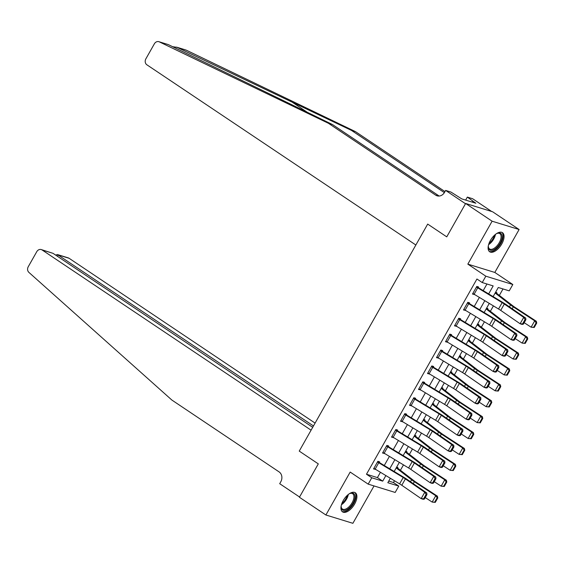 <?xml version="1.0" encoding="UTF-8"?>
<svg xmlns="http://www.w3.org/2000/svg" width="565" height="565" viewBox="0 0 565 565"><rect width="100%" height="100%" fill="white"/><g stroke="black" fill="none" stroke-linecap="round" stroke-linejoin="round"><path stroke-width="0.85" d="M354.615 504.058A11.491 5.77 123.8 0 0 355.321 492.758A11.491 5.77 123.8 0 0 343.23 500.555A11.491 5.77 123.8 0 0 342.524 511.855A11.491 5.77 123.8 0 0 354.615 504.058M501.762 243.967A11.491 5.77 123.8 0 0 502.469 232.667A11.491 5.77 123.8 0 0 490.385 240.464A11.491 5.77 123.8 0 0 489.678 251.764A11.491 5.77 123.8 0 0 501.762 243.967M388.748 481.083L393.473 482.538L398.77 486.091L395.175 492.447L368.175 484.134L371.777 477.778L382.717 481.147L385.874 475.575M491.663 211.48L472.63 198.732L467.34 197.1L475.864 203.238L461.782 198.901L450.927 192.051L445.637 190.419L465.496 203.725L446.753 236.855L427.691 224.086L299.245 451.103L318.307 463.879L299.245 451.103L311.082 430.184L42.114 249.977A4.421 3.778 -72.9 0 0 41.252 249.568A4.421 3.778 -72.9 0 0 36.774 251.665L28.25 266.729A4.421 3.778 -72.9 0 0 28.893 272.387L171.873 400.055L279.089 471.888A7.366 6.3 107.1 0 1 280.784 481.797L279.703 483.704L299.563 497.009L318.307 463.879L299.415 497.264L325.892 514.998L352.885 523.31L374.03 485.935M158.864 41.69L168.179 44.557L159.316 41.867A4.421 3.778 -72.9 0 0 158.864 41.69A4.421 3.778 -72.9 0 0 154.386 43.788L145.862 58.852A4.421 3.778 -72.9 0 0 146.879 64.798L415.854 245.005L427.691 224.086L446.753 236.855L465.638 203.471L492.631 211.783L519.108 229.517L492.115 221.205L467.827 264.13L485.829 276.193L512.822 284.506L509.22 290.862L498.281 287.493L493.118 296.611M467.827 264.13L494.82 272.443L519.108 229.517M494.82 272.443L512.822 284.506M393.473 482.538L394.476 480.773M400.423 470.264L403.474 464.875M409.413 454.366L412.464 448.97M418.411 438.468L421.462 433.073M427.401 422.571L430.452 417.175M436.399 406.673L439.45 401.277M445.389 390.775L448.448 385.379M454.387 374.877L457.438 369.482M463.385 358.98L466.436 353.584M472.375 343.082L475.426 337.686M481.373 327.184L484.424 321.789M490.364 311.287L493.415 305.891M499.361 295.389L503.005 288.948M465.638 203.471L492.115 221.205M495.604 292.218L496.868 292.606L496.508 293.242A5.156 0.664 -150.5 0 1 497.518 293.97L513.084 306.004A7.366 0.946 29.5 0 0 514.92 307.296L536.333 321.273L536.75 323.039L536.1 322.869L533.579 327.319L534.229 327.488L536.75 323.039M486.613 308.116L487.87 308.504L487.51 309.14A5.156 0.664 -150.5 0 1 488.527 309.867L504.086 321.902A7.366 0.946 29.5 0 0 505.929 323.194L527.343 337.171L527.752 338.936L527.103 338.767L524.588 343.216L525.238 343.386L527.752 338.936M477.616 324.013L478.88 324.402L478.52 325.037A5.156 0.664 -150.5 0 1 479.53 325.765L495.095 337.799A7.366 0.946 29.5 0 0 496.932 339.092L518.345 353.069L518.762 354.834L518.112 354.665L515.591 359.114L516.241 359.284L518.762 354.834M468.625 339.911L469.882 340.3L469.522 340.935A5.156 0.664 -150.5 0 1 470.539 341.663L486.098 353.697A7.366 0.946 29.5 0 0 487.941 354.99L509.355 368.966L509.764 370.732L509.114 370.562L506.593 375.012L507.25 375.181L509.764 370.732M459.627 355.809L460.885 356.197L460.524 356.833A5.156 0.664 -150.5 0 1 461.541 357.56L477.107 369.595A7.366 0.946 29.5 0 0 478.943 370.887L500.357 384.864L500.774 386.63L500.117 386.46L497.603 390.909L498.252 391.086L500.774 386.63M450.63 371.706L451.894 372.095L451.534 372.731A5.156 0.664 -150.5 0 1 452.544 373.458L468.11 385.492A7.366 0.946 29.5 0 0 469.953 386.785L491.366 400.762L491.776 402.527L491.126 402.358L488.605 406.807L489.262 406.984L491.776 402.527M441.639 387.604L442.896 387.993L442.536 388.628A5.156 0.664 -150.5 0 1 443.553 389.356L459.112 401.39A7.366 0.946 29.5 0 0 460.955 402.683L482.369 416.659L482.785 418.425L482.129 418.255L479.614 422.705L480.264 422.881L482.785 418.425M432.642 403.502L433.906 403.89L433.546 404.526A5.156 0.664 -150.5 0 1 434.556 405.253L450.121 417.288A7.366 0.946 29.5 0 0 451.958 418.58L473.371 432.557L473.788 434.323L473.138 434.153L470.617 438.602L471.267 438.779L473.788 434.323M423.651 419.4L424.908 419.788L424.548 420.424A5.156 0.664 -150.5 0 1 425.565 421.151L441.124 433.186A7.366 0.946 29.5 0 0 442.967 434.478L464.381 448.455L464.79 450.22L464.14 450.051L461.626 454.5L462.276 454.677L464.79 450.22M414.654 435.297L415.911 435.686L415.558 436.321A5.156 0.664 -150.5 0 1 416.567 437.049L432.133 449.083A7.366 0.946 29.5 0 0 433.969 450.376L455.383 464.352L455.8 466.118L455.15 465.948L452.629 470.398L453.278 470.574L455.8 466.118M405.663 451.195L406.92 451.583L406.56 452.219A5.156 0.664 -150.5 0 1 407.577 452.946L423.136 464.981A7.366 0.946 29.5 0 0 424.979 466.273L446.392 480.25L446.802 482.016L446.152 481.846L443.631 486.296L444.288 486.472L446.802 482.016M396.665 467.093L397.922 467.481L397.562 468.117A5.156 0.664 -150.5 0 1 398.579 468.844L414.145 480.879A7.366 0.946 29.5 0 0 415.981 482.171L437.395 496.155L437.811 497.913L437.155 497.744L434.64 502.193L435.29 502.37L437.811 497.913M488.654 293.913L493.174 285.918L482.228 282.549L476.938 279.004L366.48 474.233L377.427 477.602L380.436 472.284M384.271 465.504L389.426 456.386M393.261 449.606L398.424 440.488M402.259 433.708L407.414 424.59M411.256 417.81L416.412 408.693M420.247 401.913L425.403 392.795M429.245 386.015L434.4 376.897M438.235 370.117L443.398 361M447.233 354.213L452.388 345.102M456.223 338.315L461.386 329.204M465.221 322.417L470.377 313.307M474.219 306.52L479.374 297.409M483.209 290.622L486.952 284.004M477.7 287.868L474.106 294.224A5.156 0.664 29.5 0 1 472.849 293.426L476.443 287.062A5.156 0.664 29.5 0 0 477.7 287.868L502.151 302.635A7.366 0.946 -150.5 0 1 504.326 304.034L523.706 317.389L525.718 318.074L506.332 304.719A11.053 1.427 29.5 0 0 503.076 302.628L478.265 287.627L478.626 286.992L476.804 286.427L472.488 294.061L474.423 294.414M468.71 303.765L465.108 310.121A5.156 0.664 29.5 0 1 463.851 309.323L467.446 302.96A5.156 0.664 29.5 0 0 468.71 303.765L493.16 318.533A7.366 0.946 -150.5 0 1 495.328 319.931L514.715 333.286L516.721 333.971L497.341 320.616A11.053 1.427 29.5 0 0 494.078 318.526L469.275 303.525L469.635 302.889L467.806 302.324L463.491 309.959L465.433 310.312M459.712 319.663L456.117 326.019A5.156 0.664 29.5 0 1 454.853 325.221L458.455 318.858A5.156 0.664 29.5 0 0 459.712 319.663L484.163 334.431A7.366 0.946 -150.5 0 1 486.338 335.829L505.717 349.184L507.73 349.869L488.344 336.514A11.053 1.427 29.5 0 0 485.088 334.423L460.277 319.423L460.637 318.787L458.815 318.222L454.493 325.857L456.435 326.21M450.722 335.561L447.12 341.917A5.156 0.664 29.5 0 1 445.863 341.119L449.458 334.763A5.156 0.664 29.5 0 0 450.722 335.561L475.165 350.328A7.366 0.946 -150.5 0 1 477.34 351.727L496.72 365.082L498.733 365.767L479.353 352.412A11.053 1.427 29.5 0 0 476.09 350.321L451.287 335.32L451.64 334.685L449.818 334.12L445.502 341.754L447.445 342.108M441.724 351.458L438.129 357.815A5.156 0.664 29.5 0 1 436.865 357.016L440.467 350.66A5.156 0.664 29.5 0 0 441.724 351.458L466.174 366.226A7.366 0.946 -150.5 0 1 468.35 367.624L487.729 380.98L489.735 381.665L470.355 368.309A11.053 1.427 29.5 0 0 467.1 366.219L442.289 351.218L442.649 350.582L440.827 350.018L436.505 357.652L438.447 358.012M432.734 367.356L429.132 373.712A5.156 0.664 29.5 0 1 427.875 372.914L431.469 366.558A5.156 0.664 29.5 0 0 432.734 367.356L457.177 382.124A7.366 0.946 -150.5 0 1 459.352 383.522L478.732 396.877L480.744 397.562L461.365 384.207A11.053 1.427 29.5 0 0 458.102 382.117L433.291 367.116L433.652 366.48L431.83 365.922L427.514 373.55L429.449 373.91M423.736 383.254L420.141 389.61A5.156 0.664 29.5 0 1 418.877 388.812L422.479 382.456A5.156 0.664 29.5 0 0 423.736 383.254L448.186 398.021A7.366 0.946 -150.5 0 1 450.354 399.42L469.741 412.775L471.747 413.46L452.367 400.105A11.053 1.427 29.5 0 0 449.111 398.014L424.301 383.014L424.661 382.378L422.832 381.82L418.517 389.447L420.459 389.808M414.738 399.151L411.143 405.508A5.156 0.664 29.5 0 1 409.886 404.709L413.481 398.353A5.156 0.664 29.5 0 0 414.738 399.151L439.189 413.919A7.366 0.946 -150.5 0 1 441.364 415.317L460.743 428.673L462.756 429.358L443.37 416.002A11.053 1.427 29.5 0 0 440.114 413.912L415.663 399.144L415.303 398.911L415.663 398.276L413.841 397.718L409.526 405.345L411.461 405.705M405.748 415.049L402.146 421.405A5.156 0.664 29.5 0 1 400.889 420.607L404.484 414.251A5.156 0.664 29.5 0 0 405.748 415.049L430.198 429.817A7.366 0.946 -150.5 0 1 432.366 431.215L451.753 444.57L453.759 445.255L434.379 431.9A11.053 1.427 29.5 0 0 431.116 429.81L406.673 415.042L406.313 414.809L406.673 414.173L404.844 413.615L400.529 421.243L402.471 421.603M396.75 430.947L393.155 437.303A5.156 0.664 29.5 0 1 391.891 436.505L395.493 430.149A5.156 0.664 29.5 0 0 396.75 430.947L421.2 445.714A7.366 0.946 -150.5 0 1 423.376 447.113L442.755 460.468L444.768 461.153L425.381 447.805A11.053 1.427 29.5 0 0 422.126 445.707L397.675 430.94L397.315 430.707L397.675 430.071L395.853 429.513L391.531 437.141L393.473 437.501M387.76 446.844L384.158 453.201A5.156 0.664 29.5 0 1 382.901 452.403L386.495 446.046A5.156 0.664 29.5 0 0 387.76 446.844L412.203 461.619A7.366 0.946 -150.5 0 1 414.378 463.01L433.758 476.366L435.77 477.051L416.391 463.703A11.053 1.427 29.5 0 0 413.128 461.605L388.678 446.837L388.678 445.969L386.856 445.411L382.54 453.038L384.483 453.398M378.762 462.742L375.167 469.098A5.156 0.664 29.5 0 1 373.903 468.3L377.505 461.944A5.156 0.664 29.5 0 0 378.762 462.742L403.212 477.517A7.366 0.946 -150.5 0 1 405.388 478.908L424.767 492.263L426.773 492.948L407.393 479.6A11.053 1.427 29.5 0 0 404.137 477.503L379.687 462.735L379.327 462.502L379.687 461.866L377.865 461.308L373.543 468.936L375.485 469.296M368.175 484.134L350.18 472.072L325.892 514.998M366.48 474.233L371.777 477.778M482.228 282.549L485.829 276.193M390.344 478.273L387.823 482.722L398.77 486.091M489.283 303.391L484.127 312.509M480.285 319.296L475.13 328.406M471.295 335.193L466.139 344.304M462.297 351.091L457.142 360.202M453.307 366.989L448.151 376.099M444.309 382.886L439.153 391.997M435.318 398.784L430.156 407.895M426.321 414.682L421.165 423.792M417.323 430.579L412.168 439.69M408.333 446.477L403.177 455.588M399.335 462.375L394.179 471.493M389.709 468.788L394.871 459.677M398.706 452.89L403.862 443.772M407.697 436.992L412.86 427.875M416.695 421.095L421.85 411.977M425.692 405.197L430.848 396.079M434.683 389.299L439.838 380.181M443.68 373.401L448.836 364.284M452.671 357.504L457.834 348.386M461.669 341.606L466.824 332.488M470.659 325.708L475.822 316.591M479.657 309.811L484.812 300.693M377.427 477.602L382.717 481.147M472.757 293.581L474.31 294.619M463.759 309.479L465.313 310.517M454.769 325.376L456.322 326.415M445.771 341.274L447.325 342.312M436.78 357.172L438.334 358.217M427.783 373.07L429.336 374.115M418.792 388.967L420.339 390.012M409.795 404.865L411.348 405.91M400.797 420.763L402.351 421.808M391.806 436.66L393.36 437.706M382.809 452.558L384.362 453.603M373.818 468.456L375.372 469.501M478.265 287.627L476.712 286.589M523.36 324.169L522.116 324.43L520.111 323.745L523.706 317.389L525.076 319.444L522.554 323.893L523.36 324.169L525.881 319.719L525.076 319.444M474.106 294.224L498.556 308.998A7.366 0.946 -150.5 0 1 500.724 310.39L520.111 323.745L522.554 323.893M525.881 319.719L525.718 318.074M534.229 327.488L531.114 327.199L524.2 322.686M533.579 327.319L531.114 327.199L534.709 320.842L513.295 306.866A11.053 1.427 -150.5 0 1 510.534 304.923L495.152 293.023M536.1 322.869L534.709 320.842L536.333 321.273M495.434 292.522L496.508 293.242M168.525 44.706L332.446 124.533L439.175 196.041M176.541 47.135L185.857 50.002A4.421 3.778 107.1 0 1 186.309 50.179L355.442 131.617L351.451 130.388L177.099 47.34L172.389 46.669M332.446 124.533L328.449 123.304L435.664 195.137A7.366 6.3 -72.9 0 0 437.098 195.822A7.366 6.3 -72.9 0 0 444.556 192.326L445.637 190.419M355.442 131.617L444.973 191.599M444.373 192.644L351.451 130.388M159.316 41.867L328.449 123.304M467.34 197.1L465.652 200.088M472.686 201.105L472.135 202.086M315.093 423.1L69.107 258.29L58.195 254.928L57.425 256.291M313.469 425.961L57.411 254.54L68.245 257.88A4.421 3.778 107.1 0 1 69.107 258.29M312.699 427.324L53.018 253.332L42.114 249.977M41.252 249.568L53.018 253.332M55.624 255.083L57.411 254.54M469.275 303.525L467.721 302.487M514.362 340.066L513.126 340.328L511.113 339.643L514.715 333.286L516.078 335.342L513.564 339.791L514.362 340.066L516.883 335.617L516.078 335.342M465.108 310.121L489.558 324.896A7.366 0.946 -150.5 0 1 491.734 326.288L511.113 339.643L513.564 339.791M516.883 335.617L516.721 333.971M460.277 319.423L458.724 318.385M505.371 355.964L504.128 356.225L502.123 355.54L505.717 349.184L507.088 351.239L504.566 355.689L505.371 355.964L507.893 351.515L507.088 351.239M456.117 326.019L480.568 340.794A7.366 0.946 -150.5 0 1 482.736 342.185L502.123 355.54L504.566 355.689M507.893 351.515L507.73 349.869M451.287 335.32L449.733 334.282M496.374 371.862L495.138 372.123L493.125 371.438L496.72 365.082L498.09 367.137L495.569 371.586L496.374 371.862L498.895 367.412L498.09 367.137M447.12 341.917L471.57 356.692A7.366 0.946 -150.5 0 1 473.745 358.083L493.125 371.438L495.569 371.586M498.895 367.412L498.733 365.767M525.238 343.386L522.116 343.096L515.202 338.583M524.588 343.216L522.116 343.096L525.711 336.74L504.298 322.763A11.053 1.427 -150.5 0 1 501.536 320.821L486.154 308.921M527.103 338.767L525.711 336.74L527.343 337.171M486.437 308.419L487.51 309.14M516.241 359.284L513.119 358.994L506.212 354.488M515.591 359.114L513.119 358.994L516.721 352.638L495.307 338.661A11.053 1.427 -150.5 0 1 492.546 336.719L477.164 324.819M518.112 354.665L516.721 352.638L518.345 353.069M477.446 324.317L478.52 325.037M507.25 375.181L504.128 374.892L497.214 370.386M506.593 375.012L504.128 374.892L507.723 368.535L486.31 354.559A11.053 1.427 -150.5 0 1 483.548 352.617L468.166 340.716M509.114 370.562L507.723 368.535L509.355 368.966M468.449 340.215L469.522 340.935M442.289 351.218L440.735 350.18M487.383 387.76L486.14 388.021L484.127 387.336L487.729 380.98L489.099 383.035L486.578 387.491L487.383 387.76L489.897 383.31L489.099 383.035M438.129 357.815L462.573 372.589A7.366 0.946 -150.5 0 1 464.748 373.981L484.127 387.336L486.578 387.491M489.897 383.31L489.735 381.665M498.252 391.086L495.131 390.796L488.224 386.283M497.603 390.909L495.131 390.796L498.733 384.433L477.319 370.456A11.053 1.427 -150.5 0 1 474.558 368.514L459.168 356.614M500.117 386.46L498.733 384.433L500.357 384.864M459.458 356.112L460.524 356.833M496.098 233.903A9.944 4.993 -56.2 0 1 497.334 233.303A9.944 4.993 -56.2 0 1 502.144 236.841A9.944 4.993 -56.2 0 1 497.066 247.251A9.944 4.993 -56.2 0 1 488.315 246.764A9.944 4.993 -56.2 0 1 488.4 245.401M488.315 246.382A9.21 4.619 123.8 0 0 489.573 248.939A9.21 4.619 123.8 0 0 496.395 246.481A9.21 4.619 123.8 0 0 499.82 233.642A9.21 4.619 123.8 0 0 496.981 233.451M489.128 251.291A11.42 5.728 123.8 0 0 497.334 248.084A11.42 5.728 123.8 0 0 501.826 232.342M348.951 493.994A9.944 4.993 -56.2 0 1 350.18 493.393A9.944 4.993 -56.2 0 1 354.771 498.754A9.944 4.993 -56.2 0 1 347.277 509.432A9.944 4.993 -56.2 0 1 341.161 506.854A9.944 4.993 -56.2 0 1 341.246 505.491M341.161 506.473A9.21 4.619 123.8 0 0 342.418 509.03A9.21 4.619 123.8 0 0 348.782 507.017A9.21 4.619 123.8 0 0 353.739 498.62A9.21 4.619 123.8 0 0 352.673 493.732A9.21 4.619 123.8 0 0 349.827 493.542M341.98 511.374A11.42 5.728 123.8 0 0 349.813 508.535A11.42 5.728 123.8 0 0 355.759 498.316A11.42 5.728 123.8 0 0 354.672 492.426M433.291 367.116L431.738 366.078M478.386 403.664L477.143 403.926L475.137 403.233L478.732 396.877L480.102 398.932L477.58 403.389L478.386 403.664L480.907 399.208L480.102 398.932M429.132 373.712L453.582 388.487A7.366 0.946 -150.5 0 1 455.757 389.878L475.137 403.233L477.58 403.389M480.907 399.208L480.744 397.562M424.301 383.014L422.747 381.975M469.395 419.562L468.152 419.823L466.139 419.131L469.741 412.775L471.104 414.83L468.59 419.286L469.395 419.562L471.909 415.106L471.104 414.83M420.141 389.61L444.584 404.385A7.366 0.946 -150.5 0 1 446.76 405.776L466.139 419.131L468.59 419.286M471.909 415.106L471.747 413.46M415.303 398.911L413.75 397.873M460.397 435.46L459.154 435.721L457.149 435.029L460.743 428.673L462.114 430.728L459.592 435.184L460.397 435.46L462.919 431.003L462.114 430.728M411.143 405.508L435.594 420.282A7.366 0.946 -150.5 0 1 437.762 421.674L457.149 435.029L459.592 435.184M462.919 431.003L462.756 429.358M406.313 414.809L404.759 413.771M451.4 451.357L450.164 451.619L448.151 450.927L451.753 444.57L453.116 446.625L450.602 451.082L451.4 451.357L453.921 446.901L453.116 446.625M402.146 421.405L426.596 436.18A7.366 0.946 -150.5 0 1 428.771 437.571L448.151 450.927L450.602 451.082M453.921 446.901L453.759 445.255M397.315 430.707L395.761 429.668M442.409 467.255L441.166 467.516L439.16 466.824L442.755 460.468L444.125 462.523L441.604 466.98L442.409 467.255L444.93 462.799L444.125 462.523M393.155 437.303L417.606 452.078A7.366 0.946 -150.5 0 1 419.774 453.476L439.16 466.824L441.604 466.98M444.93 462.799L444.768 461.153M489.262 406.984L486.14 406.694L479.226 402.181M488.605 406.807L486.14 406.694L489.735 400.331L468.321 386.354A11.053 1.427 -150.5 0 1 465.56 384.412L450.178 372.512M491.126 402.358L489.735 400.331L491.366 400.762M450.46 372.01L451.534 372.731M480.264 422.881L477.143 422.592L470.228 418.079M479.614 422.705L477.143 422.592L480.737 416.228L459.324 402.252A11.053 1.427 -150.5 0 1 456.569 400.31L441.18 388.416M482.129 418.255L480.737 416.228L482.369 416.659M441.463 387.915L442.536 388.628M471.267 438.779L468.145 438.489L461.238 433.977M470.617 438.602L468.145 438.489L471.747 432.126L450.333 418.149A11.053 1.427 -150.5 0 1 447.572 416.207L432.19 404.314M473.138 434.153L471.747 432.126L473.371 432.557M432.472 403.813L433.546 404.526M462.276 454.677L459.154 454.387L452.24 449.874M461.626 454.5L459.154 454.387L462.749 448.024L441.336 434.047A11.053 1.427 -150.5 0 1 438.574 432.105L423.192 420.212M464.14 450.051L462.749 448.024L464.381 448.455M423.475 419.71L424.548 420.424M453.278 470.574L450.157 470.285L443.25 465.772M452.629 470.398L450.157 470.285L453.759 463.922L432.345 449.945A11.053 1.427 -150.5 0 1 429.584 448.003L414.202 436.109M455.15 465.948L453.759 463.922L455.383 464.352M414.484 435.608L415.558 436.321M388.325 446.604L386.771 445.566M433.411 483.153L432.176 483.414L430.163 482.722L433.758 476.366L435.128 478.421L432.606 482.877L433.411 483.153L435.933 478.696L435.128 478.421M384.158 453.201L408.608 467.975A7.366 0.946 -150.5 0 1 410.783 469.374L430.163 482.722L432.606 482.877M435.933 478.696L435.77 477.051M444.288 486.472L441.166 486.183L434.252 481.67M443.631 486.296L441.166 486.183L444.761 479.819L423.347 465.843A11.053 1.427 -150.5 0 1 420.586 463.9L405.204 452.007M446.152 481.846L444.761 479.819L446.392 480.25M405.486 451.506L406.56 452.219M379.327 462.502L377.773 461.464M424.421 499.05L423.178 499.312L421.165 498.62L424.767 492.263L426.137 494.319L423.616 498.775L424.421 499.05L426.935 494.594L426.137 494.319M375.167 469.098L399.61 483.873A7.366 0.946 -150.5 0 1 401.786 485.271L421.165 498.62L423.616 498.775M426.935 494.594L426.773 492.948M435.29 502.37L432.168 502.08L425.254 497.567M434.64 502.193L432.168 502.08L435.77 495.717L414.357 481.74A11.053 1.427 -150.5 0 1 411.595 479.798L396.206 467.905M437.155 497.744L435.77 495.717L437.395 496.155M396.496 467.403L397.562 468.117M502.151 302.635L498.556 308.998M504.326 304.034L500.724 310.39M512.215 308.773L513.295 306.866M509.439 306.859L510.534 304.923M290.495 101.036L308.003 112.767M438.666 196.062L435.664 195.137M186.309 50.179L177.099 47.34M493.16 318.533L489.558 324.896M495.328 319.931L491.734 326.288M484.163 334.431L480.568 340.794M486.338 335.829L482.736 342.185M475.165 350.328L471.57 356.692M477.34 351.727L473.745 358.083M503.217 324.67L504.298 322.763M500.442 322.756L501.536 320.821M494.227 340.568L495.307 338.661M491.451 338.654L492.546 336.719M485.229 356.466L486.31 354.559M482.454 354.552L483.548 352.617M466.174 366.226L462.573 372.589M468.35 367.624L464.748 373.981M476.239 372.363L477.319 370.456M473.463 370.449L474.558 368.514M495.463 234.383A9.21 4.619 -56.2 0 1 490.879 242.788A9.21 4.619 -56.2 0 1 488.598 244.631M489 243.416A8.906 4.471 123.8 0 0 490.3 242.265A8.906 4.471 123.8 0 0 494.495 235.217M348.315 494.474A9.21 4.619 -56.2 0 1 348.224 494.926A9.21 4.619 -56.2 0 1 341.444 504.722M341.846 503.507A8.906 4.471 123.8 0 0 347.341 495.307M457.177 382.124L453.582 388.487M459.352 383.522L455.757 389.878M448.186 398.021L444.584 404.385M450.354 399.42L446.76 405.776M439.189 413.919L435.594 420.282M441.364 415.317L437.762 421.674M430.198 429.817L426.596 436.18M432.366 431.215L428.771 437.571M421.2 445.714L417.606 452.078M423.376 447.113L419.774 453.476M467.241 388.261L468.321 386.354M464.465 386.347L465.56 384.412M458.25 404.159L459.324 402.252M455.475 402.245L456.569 400.31M449.253 420.056L450.333 418.149M446.477 418.142L447.572 416.207M440.255 435.954L441.336 434.047M437.48 434.04L438.574 432.105M431.264 451.852L432.345 449.945M428.489 449.938L429.584 448.003M412.203 461.619L408.608 467.975M414.378 463.01L410.783 469.374M422.267 467.749L423.347 465.843M419.491 465.835L420.586 463.9M403.212 477.517L399.61 483.873M405.388 478.908L401.786 485.271M413.276 483.647L414.357 481.74M410.501 481.733L411.595 479.798"/></g></svg>
